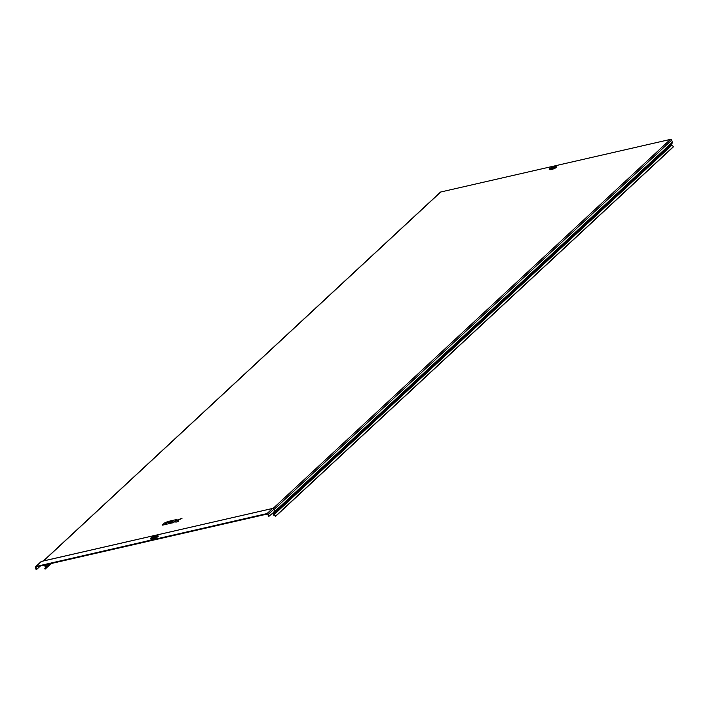 <?xml version="1.0" encoding="UTF-8"?>
<svg xmlns="http://www.w3.org/2000/svg" width="709" height="709" viewBox="0 0 709 709"><rect width="100%" height="100%" fill="white"/><g stroke="black" fill="none" stroke-linecap="round" stroke-linejoin="round"><path stroke-width="1.06" d="M552.364 168.37L553.658 167.705M155.368 536.793L153.109 537.582M154.757 536.376L152.586 537.493L155.723 536.394L154.757 536.376M51.163 563.531L45.172 569.097L44.72 568.831L45.589 567.076A0.532 0.461 -132.9 0 0 45.341 566.385L43.577 565.321A1.055 0.913 47.1 0 1 43.515 565.286M45.172 569.097L46.032 567.342A1.055 0.913 -132.9 0 0 45.544 565.968L44.162 565.135M36.203 566.961L146.444 541.711L146.276 541.224L36.026 566.473A1.055 0.913 -132.9 0 0 35.45 567.652L36.132 569.593L36.593 569.487L35.911 567.546A0.532 0.461 47.1 0 1 36.203 566.961M171.463 522.303L172.34 521.354L167.306 522.506L165.17 524.483L170.249 523.428L171.126 522.48L168.281 523.136L171.463 522.303L172.34 521.354M172.677 521.168L173.563 520.22L168.52 521.372L167.608 522.223L172.677 521.168L173.563 520.22M166.916 522.489L167.794 521.54L164.692 522.896L166.916 522.489L167.794 521.54M177.755 520.521L182.027 518.279L175.992 520.521L175.265 520.681L176.479 519.555L175.451 520.645M176.479 519.555L174.29 520.051L170.94 523.162L173.164 522.763L175.114 521.461L175.841 522.152L178.712 521.487L177.675 520.45L182.027 518.279M164.479 524.749L166.571 522.675L164.382 523.171L162.255 525.156L164.479 524.749L166.571 522.675M440.156 192.556A1.055 0.913 47.1 0 1 440.759 191.997L670.395 139.407A1.055 0.913 47.1 0 1 671.653 140.16L672.336 142.208L274.543 511.685A1.055 0.913 47.1 0 1 274.516 512.439L273.709 514.087A0.532 0.461 -132.9 0 0 273.949 514.769L275.828 515.904L275.624 516.32L673.346 146.896L673.55 146.479L671.671 145.354A0.532 0.461 47.1 0 1 671.432 144.663L672.238 143.014A1.055 0.913 -132.9 0 0 672.327 142.544L672.336 142.208M274.011 511.286L274.082 511.792A0.532 0.461 47.1 0 1 274.064 512.173L273.257 513.821A1.055 0.913 -132.9 0 0 273.745 515.195L275.624 516.32M40.909 561.936A1.055 0.913 47.1 0 1 41.512 561.377L272.522 508.477A1.055 0.913 47.1 0 1 273.789 509.239L274.472 511.18L274.064 511.738L274.543 511.685M673.55 146.479L275.828 515.904M156.662 538.822L156.973 539.301L156.476 538.822L146.79 541.038L146.444 541.711M156.973 539.301L267.213 514.052A0.532 0.461 47.1 0 1 267.851 514.433L268.534 516.374L268.995 516.267L268.312 514.326A1.055 0.913 -132.9 0 0 267.045 513.564L156.804 538.813M268.995 516.267L274.516 511.614M36.593 569.487L40.342 566.004M156.84 539.31L146.639 541.649M553.383 167.838L551.992 168.299M553.968 167.537L552.639 167.599M551.788 168.325L553.587 167.741M164.692 522.896L166.881 522.391M170.94 523.162L173.164 522.763M173.129 522.666L174.387 521.629M174.352 521.532L175.114 521.461M175.079 521.363L175.841 522.152M175.805 522.054L178.677 521.39M167.608 522.223L172.65 521.071M162.255 525.156L164.444 524.651M165.17 524.483L170.249 523.428M170.213 523.331L171.126 522.48M168.582 522.852L171.427 522.205M553.339 167.129L552.081 168.299L553.339 167.129M549.608 168.893A3.855 0.86 -19.4 0 0 551.478 169.504A3.855 0.86 -19.4 0 0 555.723 167.82A3.855 0.86 -19.4 0 0 555.874 166.686M549.608 168.937A3.554 0.789 -19.4 0 0 549.519 169.061A3.554 0.789 -19.4 0 0 551.549 169.291A3.554 0.789 -19.4 0 0 555.12 167.944A3.554 0.789 -19.4 0 0 556.051 166.766A3.554 0.789 -19.4 0 0 555.9 166.721M550.193 168.299A3.35 0.744 -19.4 0 0 549.643 168.822A3.35 0.744 -19.4 0 0 551.558 169.034A3.35 0.744 -19.4 0 0 554.925 167.767A3.35 0.744 -19.4 0 0 555.803 166.65A3.35 0.744 -19.4 0 0 555.041 166.588M551.673 168.68A2.871 0.638 -19.4 0 0 555.218 167.138A2.871 0.638 -19.4 0 0 553.756 166.748A2.871 0.638 -19.4 0 0 550.211 168.29A2.871 0.638 -19.4 0 0 551.673 168.68M151.389 537.59A3.705 0.824 -19.4 0 0 150.769 538.175A4.174 0.931 -19.4 0 0 152.807 538.84A4.174 0.931 -19.4 0 0 157.389 537.032A4.174 0.931 -19.4 0 0 157.584 535.791A3.705 0.824 -19.4 0 0 156.716 535.72M150.733 538.273A3.873 0.86 -19.4 0 0 150.662 538.379A3.873 0.86 -19.4 0 0 152.878 538.627A3.873 0.86 -19.4 0 0 156.76 537.165A3.873 0.86 -19.4 0 0 157.779 535.88A3.873 0.86 -19.4 0 0 157.655 535.836M157.566 535.782L155.377 535.836L150.769 538.175A3.705 0.824 -19.4 0 0 152.878 538.406A3.705 0.824 -19.4 0 0 156.592 537.014A3.705 0.824 -19.4 0 0 157.566 535.782L157.779 535.88M153.011 538.007A3.137 0.7 -19.4 0 0 156.893 536.314A3.137 0.7 -19.4 0 0 155.298 535.88A3.137 0.7 -19.4 0 0 151.416 537.573A3.137 0.7 -19.4 0 0 153.011 538.007M49.798 563.841L46.032 567.342M440.759 191.997L43.612 560.881M670.395 139.407L273.036 508.486M47.193 564.435L45.544 565.968M671.653 140.16L273.922 509.603M672.238 143.014L274.516 512.439M671.432 144.663L273.709 514.087M671.671 145.354L273.949 514.769M267.045 513.564L272.522 508.477M36.026 566.473L41.796 561.315M273.789 509.239L268.312 514.326M35.911 567.546L36.664 566.854M146.772 541.587L146.603 541.1M146.967 541.525L146.79 541.038M156.645 539.31L156.476 538.822M156.778 539.292L156.609 538.813M554.004 167.475L551.735 168.432M549.519 169.061L553.826 166.704L556.051 166.766M440.386 192.192L43.4 560.925M274.472 511.162L273.78 509.213L272.522 508.459L41.29 561.466M35.654 566.668L41.131 561.581"/></g></svg>
